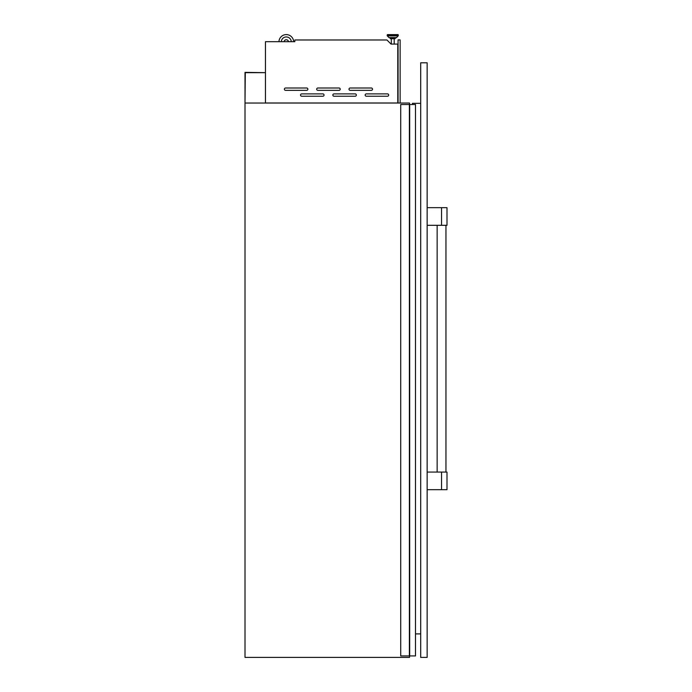 <?xml version="1.0" encoding="UTF-8"?>
<svg xmlns="http://www.w3.org/2000/svg" width="692" height="692" viewBox="0 0 692 692"><rect width="100%" height="100%" fill="white"/><g stroke="black" fill="none" stroke-linecap="round" stroke-linejoin="round"><path stroke-width="1.04" d="M409.526 104.518L409.526 103.047L245.011 103.047L245.305 72.66L265.46 72.66L245.011 72.366L245.011 657.4L409.526 657.4L409.526 655.929M300.536 95.055A1.176 1.176 0 0 0 301.712 96.231L322.861 96.231A1.176 1.176 0 0 0 324.038 95.055A1.176 1.176 0 0 0 322.861 93.887L301.712 93.887A1.176 1.176 0 0 0 300.536 95.055M332.852 95.055A1.176 1.176 0 0 0 334.028 96.231L355.178 96.231A1.176 1.176 0 0 0 356.354 95.055A1.176 1.176 0 0 0 355.178 93.887L334.028 93.887A1.176 1.176 0 0 0 332.852 95.055M365.168 95.055A1.176 1.176 0 0 0 366.345 96.231L387.494 96.231A1.176 1.176 0 0 0 388.67 95.055A1.176 1.176 0 0 0 387.494 93.887L366.345 93.887A1.176 1.176 0 0 0 365.168 95.055M284.377 89.181A1.176 1.176 0 0 0 285.554 90.358L306.712 90.358A1.176 1.176 0 0 0 307.879 89.181A1.176 1.176 0 0 0 306.712 88.005L285.554 88.005A1.176 1.176 0 0 0 284.377 89.181M316.694 89.181A1.176 1.176 0 0 0 317.87 90.358L339.019 90.358A1.176 1.176 0 0 0 340.196 89.181A1.176 1.176 0 0 0 339.019 88.005L317.87 88.005A1.176 1.176 0 0 0 316.694 89.181M349.01 89.181A1.176 1.176 0 0 0 350.187 90.358L371.336 90.358A1.176 1.176 0 0 0 372.512 89.181A1.176 1.176 0 0 0 371.336 88.005L350.187 88.005A1.176 1.176 0 0 0 349.01 89.181M390.314 37.749L395.193 37.749L395.193 38.7L390.314 38.7L390.314 37.749L389.319 37.749L396.187 37.749A0.441 0.441 0 0 0 396.499 37.619L398.159 35.906A0.441 0.441 0 0 0 398.289 35.595L398.289 35.041A0.441 0.441 0 0 0 397.848 34.6L387.667 34.6L397.848 34.6A0.441 0.441 0 0 1 398.289 35.041L387.226 35.041A0.441 0.441 0 0 1 387.667 34.6M395.193 37.749L396.187 37.749A0.441 0.441 0 0 0 396.499 37.619L389.008 37.619A0.441 0.441 0 0 0 389.319 37.749A0.441 0.441 0 0 1 389.008 37.619L387.347 35.906A0.441 0.441 0 0 1 387.226 35.595L387.226 35.041M394.198 44.089L394.198 38.7M391.309 44.089L391.309 38.7M284.101 41.676A2.206 2.206 0 0 1 288.478 41.676M265.46 102.987L397.779 102.987L397.779 44.089L391.049 44.089L386.94 39.98L294.835 39.98L294.835 41.676L265.46 41.676L265.46 103.047M293.633 41.676A7.344 7.344 0 0 0 286.289 34.6A7.344 7.344 0 0 0 278.954 41.676M291.28 41.676A4.991 4.991 0 0 0 286.289 36.953A4.991 4.991 0 0 0 281.307 41.676M400.132 103.047L400.132 39.885L398.073 39.885L398.073 103.047M420.693 633.898L415.503 633.898L415.503 655.929L415.503 104.518L400.711 104.518L400.711 655.929L409.379 655.929L409.379 104.518M415.494 104.518L415.494 655.929L409.379 655.929M409.673 655.929L409.673 104.518M445.959 472.074L445.959 225.307M437.145 472.074L437.145 225.307M427.154 62.799L427.154 657.4L420.693 657.4L420.693 62.799L427.154 62.799M412.467 104.518L412.467 103.342L420.693 103.342M441.548 489.702L441.548 472.074L446.989 472.074L446.989 489.702L427.154 489.702M441.548 472.074L427.154 472.074M441.548 225.307L441.548 207.678L446.989 207.678L446.989 225.307L427.154 225.307M441.548 207.678L427.154 207.678M387.347 35.906L398.159 35.906M387.226 35.595L398.289 35.595"/></g></svg>
